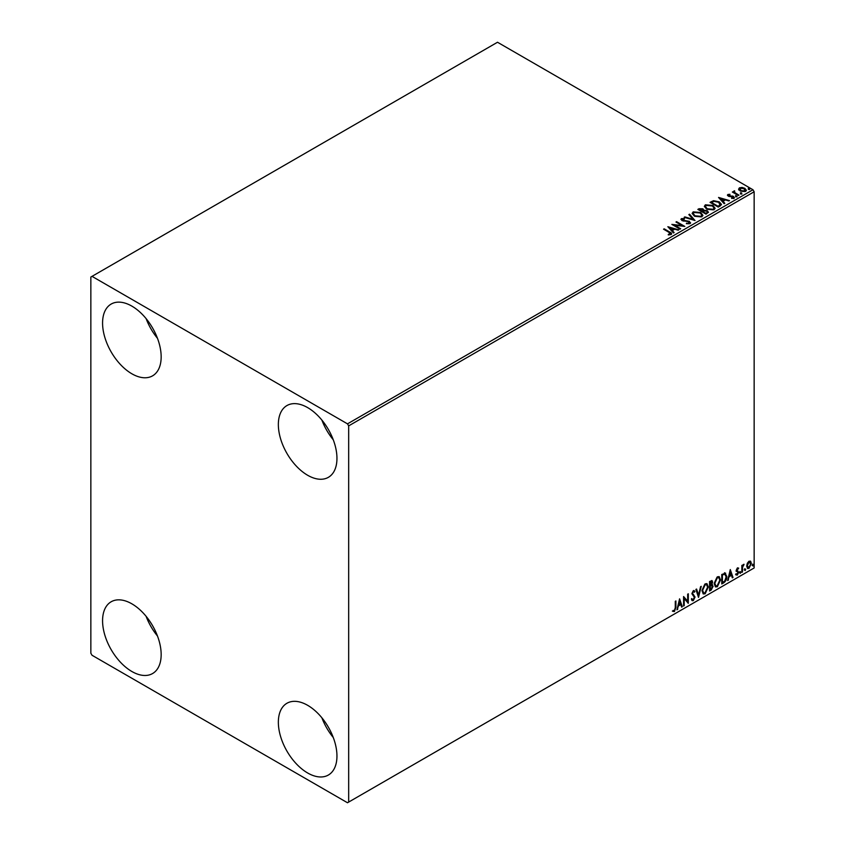 <?xml version="1.0" encoding="UTF-8"?>
<svg xmlns="http://www.w3.org/2000/svg" width="845" height="845" viewBox="0 0 845 845"><rect width="100%" height="100%" fill="white"/><g stroke="black" fill="none" stroke-linecap="round" stroke-linejoin="round"><path stroke-width="1.27" d="M307.654 772.985A41.437 23.924 60 0 1 280.582 736.47A41.437 23.924 60 0 1 286.941 703.262A41.437 23.924 60 0 1 307.654 705.321A41.437 23.924 60 0 1 334.726 741.826A41.437 23.924 60 0 1 328.367 775.034A41.437 23.924 60 0 1 307.654 772.985M333.257 737.484A41.437 23.924 60 0 1 321.892 717.806M131.862 373.786A41.437 23.924 60 0 1 104.801 337.271A41.437 23.924 60 0 1 111.149 304.073A41.437 23.924 60 0 1 131.862 306.122A41.437 23.924 60 0 1 158.934 342.637A41.437 23.924 60 0 1 152.586 375.835A41.437 23.924 60 0 1 131.862 373.786M157.466 338.296A41.437 23.924 60 0 1 146.111 318.607M307.654 475.27A41.437 23.924 60 0 1 280.582 438.766A41.437 23.924 60 0 1 286.941 405.558A41.437 23.924 60 0 1 307.654 407.617A41.437 23.924 60 0 1 334.726 444.121A41.437 23.924 60 0 1 328.367 477.33A41.437 23.924 60 0 1 307.654 475.27M333.257 439.78A41.437 23.924 60 0 1 321.892 420.102M131.862 671.49A41.437 23.924 60 0 1 104.801 634.975A41.437 23.924 60 0 1 111.149 601.777A41.437 23.924 60 0 1 131.862 603.826A41.437 23.924 60 0 1 158.934 640.341A41.437 23.924 60 0 1 152.586 673.539A41.437 23.924 60 0 1 131.862 671.49M157.466 636A41.437 23.924 60 0 1 146.111 616.322M90.848 277.033L90.848 653.227L92.02 655.255L347.496 802.75L348.668 802.074L348.668 425.88L347.496 423.852L92.02 276.357L90.848 277.033M747.297 563.319L748.997 561.196L750.698 561.355L751.311 563.467L748.997 568.358L747.624 568.495L746.684 566.129L747.297 563.319M750.371 561.08L751.311 563.467M741.847 572.371L741.847 565.442L742.48 565.083L742.48 566.097L744.054 564.291L742.575 567.248L742.48 572.002L741.847 572.371M737.474 567.851L738.688 568.136L736.903 569.963L738.688 572.308L737.358 575.075L736.058 574.896L738.055 572.709L736.27 570.364L737.474 567.851L738.688 568.136L737.886 568.601M738.319 568.938L737.041 568.41L736.903 569.963M736.439 569.688L738.688 572.308M738.224 572.044L737.358 575.075L736.058 574.896M736.428 574.04L737.284 574.273M737.907 572.139L736.47 571.304M724.957 572.995L726.806 576.438C726.901 579.11 725.855 581.254 723.669 582.87L721.757 583.969L721.757 574.494L725.665 573.163M711.786 580.515L711.374 584.317L713.138 586.261L711.194 590.063L709.557 591.014L709.557 581.54L712.039 580.599L712.61 582.12L711.839 584.582L712.536 584.708M698.519 597.383L695.889 589.43L696.576 589.039L698.572 595.07L700.558 586.726L701.244 586.335L698.519 597.383M684.207 605.643L683.584 606.013L683.584 596.538L687.682 601.228L687.682 594.172L688.316 593.803L688.316 603.277L684.207 598.598L684.207 605.643L683.584 605.464M675.271 607.629L675.271 601.334L675.905 600.964L675.905 607.365L674.405 611.548L672.852 611.347L673.169 610.439L674.394 610.586L675.271 607.629M348.668 802.074L754.152 567.967L754.152 191.773L348.668 425.88M679.581 598.841L682.316 606.742L681.63 607.132L680.785 604.587L678.482 605.918L676.951 609.837L679.581 598.841M693.312 600.637L692.245 600.711L691.463 599.623L691.981 598.851L693.27 599.686L694.41 597.415L691.886 593.708L693.354 590.644L694.939 591.342L694.442 592.208L693.344 591.627L692.52 593.306L695.044 597.066L693.312 600.637L692.023 600.531M692.382 599.517L693.27 599.686M693.354 590.644L694.939 591.342L694.094 591.732M694.442 592.208L692.879 591.352L692.52 593.306M701.984 590.687L705.1 583.863L707.001 583.694L708.3 587L705.152 593.803L703.283 593.951L701.984 590.687M714.183 583.641L717.299 576.829L719.201 576.66L720.5 579.955L717.352 586.757L715.483 586.905L714.183 583.641M730.281 569.572L733.016 577.473L732.319 577.864L731.485 575.318L729.182 576.649L727.651 580.568L730.281 569.572M739.85 572.857L740.378 571.759L740.378 573.343L739.375 572.583M740.378 571.759L740.896 572.245L739.903 573.068M744.688 570.058L745.216 568.97L745.216 570.544L744.213 569.794M745.216 568.97L745.734 569.456L744.741 570.28M752.578 565.506L753.096 564.418L753.096 565.992L752.103 565.242M753.096 564.418L753.624 564.904L752.631 565.727M738.678 189.407L739.386 187.843L742.068 187.432L744.815 188.308L746.388 190.305L745.586 191.435L740.188 190.981L738.604 188.984M734.59 191.466L734.992 192.723L738.963 195.132L738.329 195.501L732.34 192.037L733.851 192.185L734.643 190.822L734.453 192.121M732.805 192.311L733.851 192.723L733.956 190.981L734.643 190.822M727.492 195.396L727.862 194.498L729.932 194.287L728.633 194.899L728.834 195.723L733.544 196.378L733.946 198.152L731.844 198.427L731.643 197.899L733.143 197.762L732.953 196.769L729.351 196.515L728.232 196.103L727.862 194.498L727.429 195.11M728.633 194.899L728.834 196.262L729.52 195.945M734.421 197.487L733.946 198.152M731.643 198.438L733.143 198.311L732.953 196.769M720.151 206L718.239 207.099L710.043 202.356L713.529 200.687L719.296 201.87L721.482 204.416L720.151 206M706.04 214.144L697.843 209.402L698.995 208.736L702.924 208.821L703.896 210.268L707.286 210.732L708.437 212.19L706.04 214.144M703.927 210.056L703.896 210.806L707.286 211.271L707.286 210.732M695.002 220.513L684.165 217.302L684.851 216.901L693.069 219.341L688.844 214.598L689.531 214.197L695.002 220.513M680.7 228.773L680.067 229.143L671.86 224.4L682.084 225.562L675.968 222.034L676.591 221.665L684.799 226.407L674.595 225.245L680.7 228.773M668.289 234.899L670.254 234.614L669.008 232.354L663.557 229.196L664.181 228.837L669.726 232.037C671.469 232.745 671.923 233.59 671.099 234.561L668.606 234.91L668.289 234.361L670.434 233.917M671.659 233.801L671.099 234.561M347.496 423.852L752.979 189.745L497.504 42.25L92.02 276.357M667.867 226.713L678.799 229.872L674.648 229.227L672.335 230.558L674.13 232.565L673.444 232.966L667.867 226.713M690.006 223.64L686.372 223.671L689.541 222.573L689.119 223.724L688.876 221.717L681.873 220.587L681.429 218.633L684.397 218.528L684.408 219.098L682.264 219.13L682.475 220.207L689.52 221.358L690.006 223.64L690.597 222.784M680.912 219.404L681.429 218.633L681.429 219.182L684.397 218.528M682.264 219.13L682.475 220.746L683.911 221.136L683.911 220.598M694.4 216.162L692.15 213.384L693.175 211.852L700.674 212.496L702.892 215.295L701.846 216.806L694.4 216.162M706.6 209.116L704.35 206.338L705.374 204.807L712.874 205.451L715.092 208.25L714.046 209.761L706.6 209.116M718.556 197.445L729.499 200.603L725.337 199.969L723.035 201.3L724.82 203.296L724.133 203.698L718.556 197.445M735.752 196.315L735.594 195.617L736.967 196.41M740.59 193.526L740.431 192.829L741.646 192.913L741.804 193.621L740.431 192.829L740.431 193.368L741.646 192.913L741.804 193.621M748.48 188.974L748.321 188.277L749.684 189.058M752.979 189.745L754.152 191.773M664.022 229.47L664.181 228.837M664.181 229.375L671.606 234.065M669.715 234.783L669.715 234.245M668.406 227.316L678.186 230.22M673.803 232.755L672.335 230.558M669.895 227.823L671.764 230.463L673.528 228.9L669.895 227.823L671.764 229.924L673.528 228.9M671.764 230.463L671.764 229.924M672.852 224.971L682.084 226.111L682.084 225.562M676.433 222.309L676.591 221.665M676.591 222.214L683.827 226.386M680.225 229.048L674.595 225.245M686.467 223.693L686.467 223.133M686.467 223.671L689.119 223.724L688.876 222.256M682.264 219.668L682.475 220.746L682.264 219.668M683.911 221.136L685.506 220.619M685.506 221.158L689.52 221.897L689.52 221.358M689.52 221.897L690.566 223.038M684.788 217.482L684.851 216.901M684.851 217.44L693.069 219.341M689.161 214.957L689.531 214.197M689.531 214.746L694.558 220.387M692.182 213.658L693.175 211.852M693.175 212.401L700.674 213.035L700.674 212.496M700.674 213.035L702.871 215.559M693.259 213.848L695.034 216.341L700.98 216.869L701.815 215.327M700.04 212.866L694.041 212.327L693.227 213.563L695.034 215.802L700.98 216.331L701.836 215.052L700.04 212.866M700.98 216.869L700.98 216.331M695.034 216.341L695.034 215.802M698.308 209.676L702.924 209.359L702.924 208.821M702.924 209.359L703.896 210.806M707.286 211.271L708.395 212.444M706.557 213.415L707.371 212.01L706.663 211.092L704.202 210.817L702.786 211.525L705.828 213.827L707.307 212.264M702.258 211.398L703.019 210.067L702.301 209.19L699.311 209.528L701.941 211.588L702.934 210.32M701.941 211.588L702.258 210.859M699.311 209.528L701.941 211.039M705.828 213.827L706.557 212.877M702.786 211.525L705.828 213.289M704.381 206.613L705.374 204.807M705.374 205.356L712.874 206L712.874 205.451M712.874 206L715.071 208.514M705.459 206.814L707.233 209.296L713.18 209.835L714.014 208.282M712.24 205.821L706.24 205.282L705.427 206.518L707.233 208.757L713.18 209.285L714.036 208.007L712.24 205.821M713.18 209.835L713.18 209.285M707.233 209.296L707.233 208.757M710.508 202.631L713.529 200.687M713.529 201.226L719.296 202.42L719.296 201.87M719.296 202.42L721.461 204.691M720.193 205.303L718.662 202.24L713.972 201.332L711.511 202.483L718.028 206.793L720.331 204.469M711.511 202.483L718.028 206.243L720.362 204.733M718.028 206.793L718.028 206.243M719.106 198.057L728.876 200.962M724.503 203.487L723.035 201.3M720.584 198.554L722.464 201.194L724.228 199.631L720.584 198.554L722.464 200.656L724.228 199.631M722.464 201.194L722.464 200.656M727.862 195.047L729.932 194.836M728.633 195.448L728.834 196.262L728.633 195.448M729.52 196.494L732.414 196.505L732.414 195.966M732.414 196.505L733.544 196.927L733.544 196.378M733.544 196.927L733.946 198.691M733.143 198.311L732.953 197.308L733.143 198.311M735.752 196.864L735.594 196.167M736.808 196.251L736.967 196.948M732.964 192.216L732.964 191.678M733.851 192.723L733.956 191.519M734.59 192.005L734.992 192.723M734.992 193.273L738.488 195.406M740.59 194.065L740.431 193.368M741.646 193.463L741.804 194.16M738.678 189.945L739.386 187.843M739.386 188.393L742.068 187.432M742.068 187.981L744.815 188.857L744.815 188.308M744.815 188.857L746.357 190.569M740.114 188.815L740.822 191.16L744.846 191.551L745.364 190.442M739.628 189.343L740.114 188.277L740.822 190.621L744.846 191.002L745.417 190.178L745.417 190.716M744.846 191.551L744.191 188.678L740.114 188.277M740.822 191.16L740.822 190.621M748.48 189.512L748.321 188.815M749.526 188.91L749.684 189.607M675.43 601.239L675.43 607.09L674.405 611.548M673.93 611.284L672.388 611.083M679.475 599.285L682.316 606.742M678.482 605.918L680.785 604.587M678.017 605.643L677.637 609.435M679.634 601.101L679.169 600.827L678.281 604.513L680.521 603.763L679.634 601.101L678.757 604.788M683.584 596.591L687.682 601.228M687.841 594.077L687.841 602.971M683.742 605.369L684.207 598.598M691.516 598.577L692.794 599.411M694.041 590.497L694.474 591.067M693.977 591.933L692.879 591.352L693.977 591.933M692.055 593.032L692.9 594.31M692.435 594.035L693.682 594.795M693.217 594.531L695.044 597.066M694.579 596.802L692.847 600.362M696.259 589.218L698.572 595.07M700.632 586.694L698.255 596.612M706.769 583.589L708.3 587M707.825 586.726L704.677 593.528L705.152 593.803M704.677 593.528L703.061 593.792M706.409 584.634L704.656 584.55L702.153 590.053L703.431 592.789M707.666 587.36L706.642 584.729L705.131 584.824L702.617 590.317L703.653 592.947L705.131 592.841L707.666 587.36M711.374 584.317L713.138 586.261M712.662 585.986L710.729 589.789L711.194 590.063M710.729 589.789L709.557 590.465M712.039 586.345L711.046 585.226L709.715 585.881L710.191 589.673L712.504 586.62L711.511 585.5L710.191 586.155L710.191 589.673M711.606 585.289L711.046 585.226L711.606 585.289M711.976 582.501L710.37 581.497L711.511 582.237L709.715 581.878L710.191 585.184L711.976 582.501L710.191 582.142L710.191 585.184M718.968 576.543L720.5 579.955M720.024 579.681L716.877 586.483L717.352 586.757M716.877 586.483L715.261 586.747M718.609 577.589L716.856 577.505L714.352 583.008L715.63 585.743M719.866 580.314L718.841 577.684L717.331 577.779L714.817 583.272L715.852 585.902L717.331 585.796L719.866 580.314M724.482 572.72L726.341 576.163C726.436 578.846 725.38 580.99 723.193 582.596L723.669 582.87M723.193 582.596L721.757 583.43M725.031 574.104L721.915 574.832L722.39 582.627L724.756 581.022L726.172 576.797L724.619 574.082L722.39 575.096L722.39 582.627M724.154 573.808L724.809 573.935M730.175 570.026L733.016 577.473M729.182 576.649L731.485 575.318M728.707 576.374L728.337 580.166M730.323 571.833L729.858 571.558L728.981 575.244L731.21 574.505L730.323 571.833L729.446 575.519M737.854 568.664L737.041 568.41L737.854 568.664M737.22 570.576L738.012 571.093M736.893 574.811L735.594 574.621M735.953 573.776L736.819 573.998M736.006 571.04L737.241 571.811M739.903 571.495L740.431 571.98M742.005 565.358L742.48 566.097M743.452 564.407L743.758 565.199M742.332 566.013L742.575 567.248M742.111 566.974L742.48 572.002M744.741 568.696L745.269 569.181M750.846 563.192L748.997 568.358M748.533 568.093L747.402 568.326M749.705 561.883L748.533 561.777L746.843 565.506L748.533 567.238M746.843 565.506L748.997 567.513L747.783 567.407M748.997 567.513L750.677 563.837L748.997 562.041L747.318 565.77M749.473 561.714L748.533 561.777M752.631 564.143L753.159 564.629M669.726 232.576L669.726 232.037M698.995 209.275L698.995 208.736M711.279 202.187L711.279 201.638M718.715 206.391L718.715 205.853M730.777 196.484L730.777 195.945M736.946 194.508L736.946 193.97M681.957 219.552L681.957 220.091M701.836 215.052L701.836 215.591M693.227 213.563L693.227 214.102M703.019 210.067L703.019 210.606M707.371 212.01L707.371 212.549M714.036 208.007L714.036 208.546M705.427 206.518L705.427 207.057M728.432 195.195L728.432 195.734M733.407 197.381L733.407 197.92"/></g></svg>
